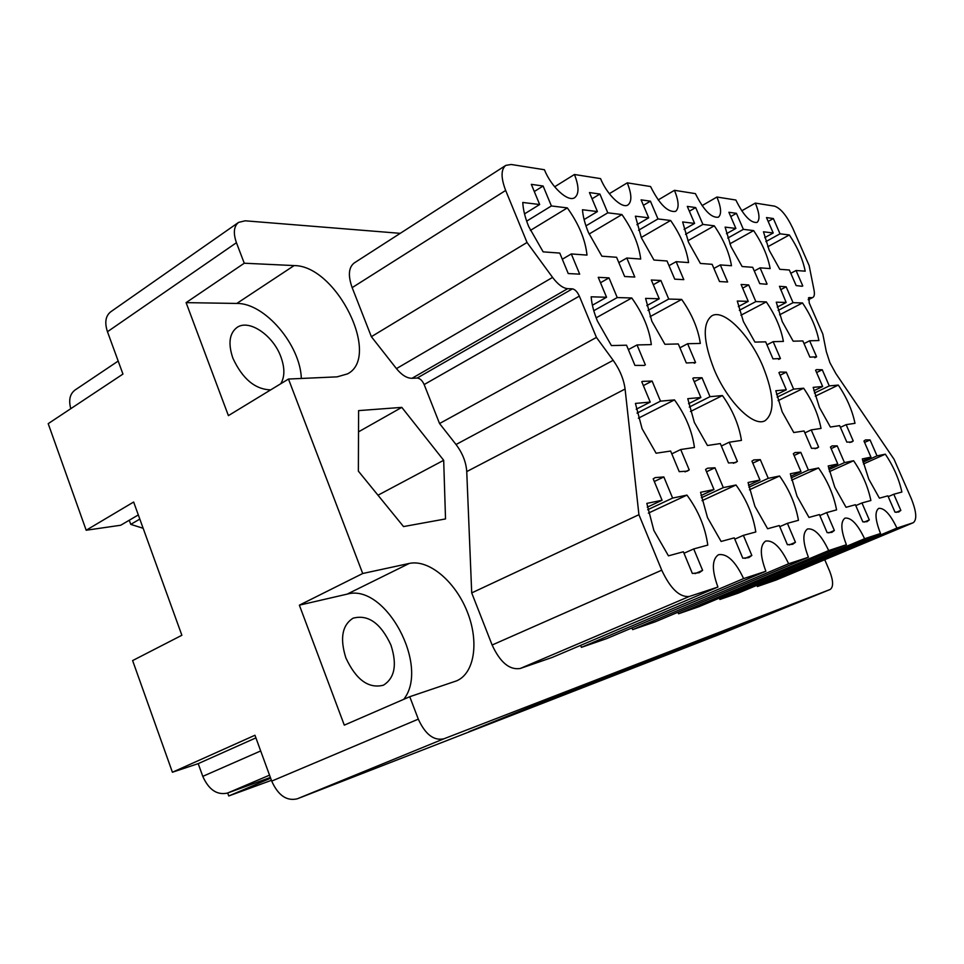 <?xml version="1.0" encoding="UTF-8"?>
<svg xmlns="http://www.w3.org/2000/svg" width="964" height="964" viewBox="0 0 964 964"><rect width="100%" height="100%" fill="white"/><g stroke="black" fill="none" stroke-linecap="round" stroke-linejoin="round"><path stroke-width="1.45" d="M702.611 570.363L693.719 548.938L707.781 545.094C705.299 527.284 698.358 510.619 686.958 495.11L672.619 498.075L663.847 476.951L655.219 477.602L653.206 478.855L662.063 500.256L646.832 503.389L653.857 530.453L668.45 555.842L683.38 551.769L692.357 573.472L699.189 572.712L702.611 570.363L695.104 573.628M689.224 469.902L680.717 449.525L694.442 447.465C692.14 431.004 685.488 415.147 674.487 399.891L660.509 401.157L652.11 381.057L642.422 381.358L641.759 381.744L650.23 402.084L635.421 403.422L642.084 428.703L656.098 453.225L670.631 451.044L679.222 471.661L687.272 471.143L689.224 469.902L685.067 471.878M737.376 461.407L729.266 442.223L741.449 440.391C738.99 424.919 732.652 409.965 722.434 395.553L710.01 396.674L702.009 377.743L693.646 377.864L692.815 378.358L700.888 397.505L687.778 398.686L694.357 422.425L707.468 445.501L720.325 443.573L728.507 462.961L735.508 462.624L737.376 461.407L733.375 463.286M818.629 447.067L811.23 429.908L821.027 428.426C818.352 414.592 812.556 401.193 803.639 388.215L793.637 389.119L786.311 372.164L779.888 372.056L778.936 372.646L786.311 389.781L775.815 390.733L782.19 411.893L793.77 432.535L804.06 430.98L811.519 448.32L816.966 448.212L818.629 447.067L815.002 448.742M853.224 440.958L846.139 424.654L854.996 423.329C852.26 410.194 846.705 397.445 838.319 385.082L829.269 385.901L822.256 369.778L816.556 369.598L815.58 370.224L822.654 386.504L813.182 387.359L819.436 407.435L830.378 427.028L839.656 425.63L846.814 442.09L851.67 442.066L853.224 440.958L849.79 442.524M751.836 555.469L743.377 535.357L755.812 531.971C753.149 515.282 746.546 499.629 736.002 484.988L723.313 487.615L714.963 467.769L707.516 468.215L705.564 469.456L713.987 489.531L700.563 492.303L707.504 517.608L721.108 541.455L734.255 537.864L742.786 558.204L748.763 557.638L751.836 555.469L745.052 558.397M795.445 542.274L787.395 523.332L798.457 520.307C795.686 504.63 789.383 489.857 779.563 475.999L768.26 478.337L760.307 459.635L753.8 459.912L751.944 461.129L759.969 480.048L748.064 482.506L754.884 506.269L767.621 528.742L779.286 525.549L787.407 544.708L792.685 544.274L795.445 542.274L789.299 544.913M834.366 530.489L826.678 512.595L836.583 509.884C833.727 495.086 827.715 481.12 818.532 467.962L808.41 470.046L800.807 452.369L795.059 452.526L793.324 453.707L800.988 471.589L790.335 473.782L797.023 496.183L808.989 517.427L819.412 514.571L827.172 532.67L831.872 532.357L834.366 530.489L828.763 532.887M869.299 519.921L861.949 502.955L870.878 500.509C867.962 486.507 862.202 473.252 853.598 460.732L844.464 462.612L837.198 445.838L832.077 445.898L830.45 447.043L837.776 463.985L828.197 465.961L834.752 487.157L846.043 507.293L855.405 504.738L862.828 521.873L867.046 521.669L869.299 519.921L864.19 522.09M802.783 285.934L796.047 270.498L805.205 271.173C802.843 259.352 797.553 247.266 789.347 234.951L780.021 233.818L773.357 218.539L766.488 217.575L773.212 232.987L763.464 231.794L769.212 250.279L779.792 269.305L789.359 270.016L796.156 285.585L802.132 286.272M767.079 284.043L760.066 267.847L770.152 268.595C767.862 256.195 762.367 243.531 753.643 230.601L743.377 229.348L736.436 213.333L728.88 212.261L735.869 228.432L725.121 227.118L730.953 246.531L742.123 266.534L752.691 267.305L759.765 283.657L766.669 284.272M727.627 281.958L720.301 264.919L731.471 265.739C729.29 252.725 723.554 239.409 714.276 225.805L702.913 224.419L695.671 207.573L687.296 206.392L694.598 223.407L682.657 221.949L688.573 242.374L700.406 263.449L712.131 264.317L719.518 281.536L727.555 282.006M641.373 237.734L653.941 260.027L667.028 260.991L674.74 279.162L683.789 279.644L676.138 261.666L688.561 262.582C686.537 248.881 680.548 234.842 670.619 220.479L657.978 218.936L650.423 201.175L641.096 199.861L648.712 217.816L635.396 216.189L641.373 237.734M588.462 232.553L601.885 256.195L616.586 257.28L624.648 276.523L634.794 277.054L626.793 258.027L640.711 259.051C638.867 244.591 632.613 229.757 621.937 214.55L607.79 212.827L599.897 194.041L589.438 192.559L597.415 211.562L582.473 209.742C582.991 216.538 584.991 224.142 588.462 232.553M816.616 356.813L809.639 340.786L818.906 340.557C816.388 327.977 810.917 315.445 802.494 302.937L793.059 302.672L786.154 286.814L779.454 286.308L786.154 302.467L776.261 302.178L782.262 321.639L793.167 341.184L802.867 340.943L809.893 357.126L816.616 356.813L814.785 357.728M780.43 358.524L773.152 341.666L783.395 341.413C780.961 328.194 775.261 315.023 766.296 301.889L755.86 301.587L748.679 284.922L741.099 284.464L748.233 301.37L737.291 301.045L743.389 321.53L754.92 342.099L765.669 341.846L772.995 358.873L780.43 358.524L778.671 359.403M900.834 510.378L893.785 494.243L901.882 492.038C898.942 478.747 893.411 466.13 885.314 454.177L877.035 455.888L870.058 439.933L865.479 439.921L863.961 441.03L870.986 457.141L862.322 458.924L868.721 479.024L879.409 498.171L887.88 495.858L894.978 512.149L898.785 512.005L900.834 510.378L896.146 512.366M695.574 362.536L687.621 343.726L700.322 343.425C698.141 328.712 691.923 314.047 681.669 299.43L668.727 299.057L660.882 280.488L651.315 280.006L659.243 298.78L645.591 298.382L651.857 321.265L664.895 344.281L678.294 343.955L686.32 362.97L695.574 362.536L694.201 363.247M645.362 364.898L637.035 344.943L651.315 344.606C649.338 329.001 642.819 313.469 631.769 297.984L617.237 297.563L609.007 277.873L598.246 277.331L606.549 297.249L591.161 296.804C591.727 304.178 593.824 312.288 597.451 321.12L611.405 345.57L626.528 345.208L634.939 365.392L644.374 365.428M534.297 191.535L543.118 186.016L531.321 184.353L539.671 204.525L522.777 202.464C523.127 209.67 525.115 217.756 528.754 226.697L543.142 251.857L559.771 253.086L568.23 273.547L579.689 274.15L571.303 253.942L562.313 259.232M637.288 665.859L743.509 623.238L637.264 665.799M570.411 692.212L704.118 638.481L570.411 692.212M776.659 579.81L913.294 522.693C917.162 519.572 916.451 511.45 911.173 498.352L894.038 459.25L835.884 373.598L829.908 362.693L826.329 351.691L822.81 334.05L809.182 302.865L809.097 297.575L808.435 297.924M762.97 366.489C749.859 335.038 723.88 308.588 711.902 315.77C702.382 323.097 703.105 340.931 714.059 369.272C727.398 401.651 753.631 427.498 765.054 420.714C774.96 412.954 774.261 394.879 762.97 366.489M390.926 645.061C380.756 623.178 368.127 614.225 353.065 618.189C342.148 625.178 339.75 638.421 345.871 657.918C356.09 679.825 368.609 688.923 383.419 685.199C394.77 678.041 397.276 664.654 390.926 645.061M280.741 383.756C284.85 376.888 284.898 367.923 280.873 356.837C273.258 335.436 249.086 318.819 237.036 327.435C229.36 333.339 227.962 343.57 232.854 358.126C242.446 378.828 255.062 389.408 270.691 389.878M663.847 476.951L654.303 481.506M652.11 381.057L643.362 385.6M702.009 377.743L694.225 381.708M786.311 372.164L780.057 375.261M822.256 369.778L816.592 372.55M714.963 467.769L706.528 471.758M760.307 459.635L752.8 463.142M800.807 452.369L794.083 455.478M837.198 445.838L831.125 448.609M773.357 218.539L768.175 221.431M736.436 213.333L730.736 216.563M695.671 207.573L689.368 211.224M650.423 201.175L643.41 205.332M599.897 194.041L592.053 198.801M786.154 286.814L780.623 289.73M748.679 284.922L742.557 288.2M870.058 439.933L864.575 442.428M660.882 280.488L653.303 284.717M609.007 277.873L600.5 282.729M567.555 693.236L660.509 655.351L567.41 692.887M400.241 233.336L245.193 220.804L238.59 222.383C233.794 226.287 233.083 233.071 236.433 242.711L244.266 263.22L186.1 302.636L228.396 415.629L288.477 379.045L362.717 573.508L299.37 605.163L344.293 725.145L409.748 696.719L418.304 719.144C425.281 734.375 433.788 740.942 443.838 738.822L830.185 589.462C833.559 586.956 833.378 580.87 829.655 571.17L824.75 559.71M830.185 589.462L717.794 635.095L297.237 798.819C286.657 801.289 278.15 795.384 271.703 781.105L254.954 735.255L172.411 772.236L132.622 660.581L181.871 635.264L133.647 502.027L86.182 530.236L48.2 423.654L122.946 374.08L107.462 331.724C104.474 322.579 105.546 315.951 110.703 311.818L238.59 222.383M600.415 678.752L468.998 731.664L600.355 678.62M244.266 263.22L294.116 265.582C336.424 265.389 381.467 356.547 347.546 373.875L337.135 376.852L288.477 379.045M362.717 573.508L409.278 563.434C428.86 559.168 454.948 581.232 466.938 610.959C479.156 640.602 475.047 672.932 456.683 680.825L409.748 696.719M401.807 407.374L358.596 410.616L358.367 471.131L403.53 526.573L445.525 518.933L443.681 460.286L401.807 407.374L358.512 431.848M808.218 299.503L812.857 297.442C814.387 296.514 814.773 294.02 814.002 289.947L809.145 265.594L792.782 228.263C786.769 215.659 780.695 208.296 774.574 206.151L755.33 203.103C759.536 213.369 760.09 219.816 756.993 222.431C750.679 223.142 743.63 215.671 735.845 200.018L716.939 197.03C721.253 207.658 721.723 214.382 718.337 217.201C711.348 218.117 703.708 210.26 695.406 193.631L674.475 190.318C678.897 201.319 679.259 208.345 675.571 211.393C667.775 212.562 659.436 204.272 650.567 186.534L627.263 182.847C631.781 194.246 632.023 201.609 627.986 204.922C622.19 209.14 607.139 194.897 600.548 178.617L574.436 174.496C579.063 186.305 579.159 194.017 574.737 197.632C568.206 202.488 551.384 187.233 544.419 169.736L511.149 164.483L505.799 165.386C500.882 169.387 500.834 177.738 505.666 190.45L527.031 242.47L552.577 277.415C557.939 284.476 562.964 288.236 567.663 288.67L572.411 288.851C575.002 289.369 577.316 291.791 579.34 296.117L424.16 384.552L439.548 423.533L456.032 444.512L613.176 360.319C619.816 369.706 623.78 379.274 625.082 389.022L466.745 471.589C466.106 462.166 462.539 453.14 456.032 444.512M424.16 384.552C422.292 380.491 419.967 378.322 417.171 378.045L572.411 288.851M567.663 288.67L412.002 378.298L417.171 378.045M412.002 378.298C406.916 378.298 401.723 375.068 396.445 368.622L552.577 277.415M505.666 190.45L352.161 287.634L371.369 336.689L396.445 368.622M352.161 287.634C347.896 275.596 348.582 267.377 354.234 262.955L505.799 165.386M776.189 580.003L757.379 586.51L896.93 528.091C890.35 514.342 884.277 507.775 878.698 508.377C874.589 511.571 875.192 519.945 880.53 533.502L864.588 538.743L719.891 599.463L738.34 593.089L880.53 533.502M756.873 585.317L757.379 586.51M719.325 598.138L719.891 599.463M678.523 613.767L828.691 550.564L846.404 544.732L698.9 606.718L678.523 613.767L677.885 612.273M828.691 550.564C821.4 535.225 814.339 528.019 807.507 528.959C802.373 532.743 802.687 542.166 808.422 557.24L655.267 621.804L632.625 629.625L631.902 627.938M632.625 629.625L788.624 563.759C780.912 547.48 773.236 539.912 765.609 541.081C759.825 545.226 759.921 555.288 765.886 571.254L606.718 638.59L581.413 647.338L580.593 645.386M581.413 647.338L743.606 578.593C735.411 561.229 727.025 553.276 718.445 554.722C711.89 559.313 711.709 570.086 717.927 587.04L552.372 657.376L520.235 668.486C509.522 670.209 500.147 662.389 492.122 645.012L661.738 570.194C670.474 588.775 679.692 597.523 689.393 596.439L520.235 668.486M466.745 471.589L471.709 592.908L492.122 645.012M227.697 792.998L228.757 795.963L271.426 780.322M270.643 778.189L228.757 795.963M270.378 777.466L227.492 793.071C217.02 795.348 208.79 789.781 202.777 776.369L198.21 763.633L172.411 772.236M129.26 520.235L130.755 524.38L143.142 528.272M255.906 737.87L198.21 763.633M130.755 524.38L139.828 519.09M70.782 408.676C68.468 400.156 69.89 393.927 75.047 390.022L118.186 361.054M86.182 530.236L120.705 525.247L138.322 514.933M658.183 199.934L674.475 190.318M609.332 193.692L627.263 182.847M554.649 186.787L574.436 174.496M371.369 336.689L527.031 242.47M579.34 296.117L596.439 337.424L613.176 360.319M439.548 423.533L596.439 337.424M471.709 592.908L638.927 514.704L625.082 389.022M638.927 514.704L661.738 570.194M717.927 587.04L689.393 596.439M765.886 571.254L743.606 578.593M808.422 557.24L788.624 563.759M846.404 544.732C840.873 530.465 840.403 521.596 844.982 518.126C851.14 517.367 857.671 524.247 864.588 538.743M913.101 522.777L896.93 528.091M811.736 297.671L809.097 297.575M741.738 210.815L755.33 203.103M702.081 205.621L716.939 197.03M543.118 186.016L551.396 205.959L567.338 207.899C578.858 224.046 585.413 239.783 586.992 255.099L571.303 253.942M377.984 495.219L443.681 460.286M301.334 378.466C300.382 345.052 264.811 302.937 236.819 303.443L294.116 265.582M186.1 302.636L236.819 303.443M299.37 605.163L347.124 594.137C385.395 582.919 430.113 666.245 403.747 699.322M619.43 671.402L530.562 707.588L619.382 671.293M666.148 653.58L626.949 669.281L666.148 653.58M530.381 230.42L567.338 207.899M551.396 205.959L526.657 221.154M539.671 204.525L524.512 213.888M637.035 344.943L628.359 349.607M596.15 317.831L631.769 297.984M617.237 297.563L593.788 310.709M606.549 297.249L592.402 305.227M687.621 343.726L679.909 347.787M650.049 316.674L681.669 299.43M668.727 299.057L648.001 310.432M659.243 298.78L646.772 305.648M893.785 494.243L888.218 496.653M863.455 463.961L885.314 454.177M877.035 455.888L863.009 462.178M870.986 457.141L862.708 460.852M773.152 341.666L766.946 344.835M740.93 315.252L766.296 301.889M755.86 301.587L739.34 310.324M748.233 301.37L738.352 306.612M809.639 340.786L804.024 343.606M779.599 314.83L802.494 302.937M793.059 302.672L778.165 310.42M786.154 302.467L777.273 307.106M626.793 258.027L618.816 262.606M589.1 234.035L621.937 214.55M607.79 212.827L585.943 225.877M597.415 211.562L584.1 219.551M676.138 261.666L669.016 265.666M641.265 237.481L670.619 220.479M657.978 218.936L638.554 230.263M648.712 217.816L636.927 224.708M720.301 264.919L713.902 268.45M687.898 240.759L714.276 225.805M702.913 224.419L685.537 234.324M694.598 223.407L684.103 229.408M760.066 267.847L754.282 270.98M729.844 243.856L753.643 230.601M743.377 229.348L727.76 238.084M735.869 228.432L726.47 233.71M796.047 270.498L790.793 273.306M767.766 246.772L789.347 234.951M780.021 233.818L765.898 241.578M773.212 232.987L764.729 237.662M861.949 502.955L855.791 505.618M829.401 471.625L853.598 460.732M844.464 462.612L828.932 469.625M837.776 463.985L828.606 468.13M826.678 512.595L819.834 515.571M791.613 480.168L818.532 467.962M808.41 470.046L791.095 477.915M800.988 471.589L790.757 476.24M787.395 523.332L779.756 526.669M749.426 489.784L779.563 475.999M768.26 478.337L748.859 487.23M759.969 480.048L748.498 485.314M743.377 535.357L734.797 539.141M702.021 500.678L736.002 484.988M723.313 487.615L701.406 497.749M713.987 489.531L701.021 495.556M846.139 424.654L840.391 427.329M815.291 396.168L838.319 385.082M829.269 385.901L814.423 393.071M822.654 386.504L813.857 390.757M811.23 429.908L804.88 432.884M778.093 400.638L803.639 388.215M793.637 389.119L777.141 397.168M786.311 389.781L776.526 394.565M729.266 442.223L721.361 446.019M690.453 411.52L722.434 395.553M710.01 396.674L689.272 407.073M700.888 397.505L688.549 403.711M680.717 449.525L671.8 453.851M638.349 418.207L674.487 399.891M660.509 401.157L637.011 413.11M650.23 402.084L636.216 409.242M693.719 548.938L683.994 553.252M648.362 513.125L686.958 495.11M672.619 498.075L647.688 509.739M662.063 500.256L647.278 507.185M443.838 738.822L297.237 798.819M717.746 635.107L830.149 589.474M236.433 242.711L107.462 331.724M271.703 781.105L418.304 719.144M202.777 776.369L260.69 750.944M269.534 775.164L227.492 793.071M347.124 594.137L409.278 563.434M551.059 698.141L551.312 698.767M776.43 579.906L913.294 522.693M808.254 299.828L812.857 297.442"/></g></svg>
